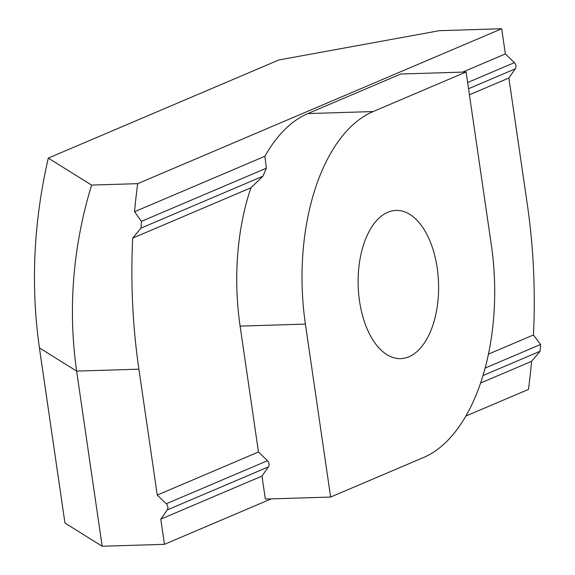 <?xml version="1.0" encoding="UTF-8"?>
<svg xmlns="http://www.w3.org/2000/svg" width="575" height="575" viewBox="0 0 575 575"><rect width="100%" height="100%" fill="white"/><g stroke="black" fill="none" stroke-linecap="round" stroke-linejoin="round"><path stroke-width="0.86" d="M359.526 301.048A74.139 40.193 -91.8 0 1 396.074 210.414A74.139 40.193 -91.8 0 1 437.194 267.993A74.139 40.193 -91.8 0 1 400.646 358.627A74.139 40.193 -91.8 0 1 359.526 301.048M266.383 168.18L264.881 156.278A177.488 96.219 -91.8 0 1 307.841 113.577L400.804 74.01L466.095 71.997L491.33 244.957A177.488 96.219 88.2 0 1 423.595 457.484L330.625 497.052L265.334 499.064L261.984 476.078L268.388 466.893A4.492 3.694 -113.1 0 0 267.483 460.704L258.47 451.993L240.106 326.104A177.488 96.219 -91.8 0 1 250.952 187.781L262.883 176.245L266.383 168.18L141.443 221.353L140.968 228.131L132.703 238.107A370.71 200.97 88.2 0 0 138.898 369.179L157.263 495.068L258.47 451.993M466.095 71.997L373.125 111.557A177.488 96.219 88.2 0 0 305.397 324.092L240.106 326.104M330.625 497.052L305.397 324.092M91.597 185.085C72.831 246.812 67.836 308.811 76.626 371.098L102.177 546.25L64.961 523.056L39.409 347.904C30.583 285.595 33.544 222.324 48.293 158.096L91.597 185.085L137.698 183.662A370.71 200.97 88.2 0 0 134.543 211.744L264.881 156.278M134.543 211.744L141.443 221.353M488.412 354.135L533.435 334.973A370.71 200.97 88.2 0 0 527.239 203.902L508.875 78.013L515.279 68.828A4.492 3.694 -113.1 0 0 514.381 62.639L505.36 53.928L501.688 28.75L439.415 30.669L278.875 59.965L48.293 158.096M462.659 72.098L505.36 53.928M250.952 187.781L132.703 238.107M508.875 78.013L469.423 94.803M157.263 495.068L166.276 503.772L267.483 460.704M465.822 416.07L528.447 389.419A370.71 200.97 88.2 0 0 531.595 361.337L540.119 351.253L540.586 344.475L533.435 334.973M261.984 476.078L160.777 519.153L167.181 509.967A4.492 3.694 -113.1 0 0 166.276 503.772M531.595 361.337L480.556 383.058M160.777 519.153L164.45 544.331L271.228 498.884M164.45 544.331L102.177 546.25M501.688 28.75L137.698 183.662M373.125 111.557L307.841 113.577M467.633 82.527L514.381 62.639M140.968 228.131L262.883 176.245M468.539 88.722L515.279 68.828M485.092 368.093L540.586 344.475M167.181 509.967L268.388 466.893M482.957 375.576L540.119 351.253M138.898 369.179L76.626 371.098L39.409 347.904"/></g></svg>
